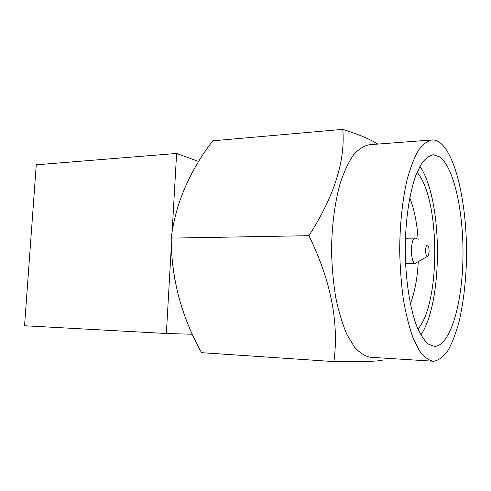 <?xml version="1.0" encoding="UTF-8"?>
<svg xmlns="http://www.w3.org/2000/svg" width="491" height="491" viewBox="0 0 491 491"><rect width="100%" height="100%" fill="white"/><g stroke="black" fill="none" stroke-linecap="round" stroke-linejoin="round"><path stroke-width="0.74" d="M427.532 245.046C425.28 243.935 424.936 255.872 427.213 256.327L427.968 256.038C429.484 252.491 429.472 248.925 427.925 245.347L427.532 245.046M416.429 238.509L415.392 238.092C410.372 237.343 410.102 262.648 415.128 263.379L427.446 256.357M419.885 166.406C442.833 199.015 443.391 302.168 420.842 334.972M439.641 156.844C454.506 167.726 464.069 214.561 462.921 259.819C461.921 305.077 450.038 346.075 434.498 346.407L428.072 343.945C424.04 340.214 420.247 334.261 416.693 326.079C409.905 308.023 405.529 279.938 405.216 250.232C405.296 220.533 409.457 192.552 416.104 174.655L421.481 163.718C425.359 158.47 429.33 155.481 433.4 154.763L439.641 156.844M417.049 172.316C440.237 198.468 440.808 302.744 417.945 329.111M410.347 303.812C414.735 292.409 417.368 278.434 418.246 261.875M418.111 239.504C417.043 223 414.251 209.08 409.74 197.756M434.093 361.216L433.093 361.204C428.422 360.253 423.831 356.712 419.32 350.586L413.011 337.869C409.163 327.067 405.953 314.265 403.375 299.461C401.257 283.786 400.03 267.356 399.686 250.165C399.846 224.387 402.46 199.831 407.039 179.927C410.396 167.634 414.232 157.728 418.541 150.209C423.009 144.194 427.569 140.77 432.233 139.923C434.897 139.861 437.493 140.782 440.028 142.697C457.09 156.212 467.714 209.737 466.45 261.077C465.714 283.387 463.252 303.634 459.048 321.826C455.979 333.082 452.364 342.509 448.222 350.101C443.815 356.423 439.107 360.13 434.093 361.216M433.093 361.204L370.496 357.27C365.016 356.288 359.639 352.833 354.361 346.904L347.002 334.647C342.522 324.263 338.784 311.981 335.795 297.804C333.34 282.804 331.922 267.086 331.542 250.649C331.75 226.007 334.807 202.507 340.159 183.407C344.087 171.598 348.573 162.061 353.618 154.788C358.847 148.951 364.199 145.594 369.668 144.704L431.362 139.99M377.837 144.084L376.738 143.397C368.723 138.64 357.411 133.963 342.798 129.36C345.425 160.913 334.144 196.357 308.949 235.698C330.793 280.49 339.121 322.452 333.923 361.585L369.257 361.358C376.971 361.057 381.476 360.615 382.771 360.026M333.923 361.585L201.537 352.667C181.382 316.443 171.273 278.256 171.199 238.104C175.563 203.747 189.409 171.316 212.75 140.813L342.798 129.36M308.949 235.698L171.199 238.104M192.411 334.254L166.363 333.499L171.359 245.69M172.163 231.592L176.607 153.45L36.254 164.81L24.55 325.748L166.363 333.499M176.607 153.45L198.695 161.496M175.127 281.226L172.629 264.164M405.394 238.239L415.392 238.092M433.4 154.763L432.706 154.812M405.541 263.415L415.49 263.434"/></g></svg>
